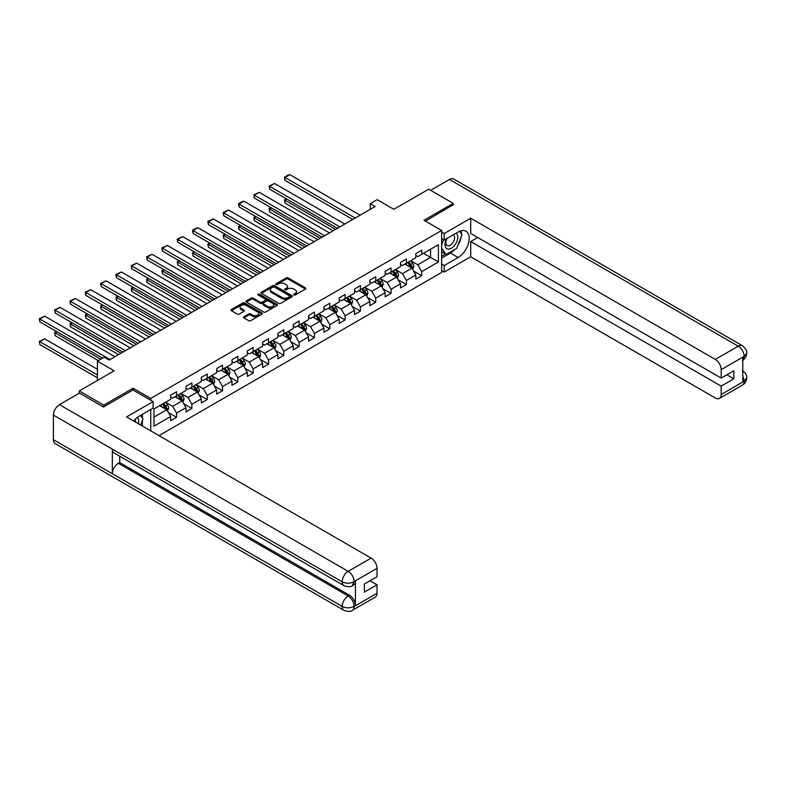 <?xml version="1.0" encoding="UTF-8"?>
<svg xmlns="http://www.w3.org/2000/svg" width="786" height="786" viewBox="0 0 786 786"><rect width="100%" height="100%" fill="white"/><g stroke="black" fill="none" stroke-linecap="round" stroke-linejoin="round"><path stroke-width="1.18" d="M293.876 294.966A0.953 0.55 0 0 0 295.222 294.966L305.469 289.051A1.366 0.786 0 0 0 305.862 288.491A1.366 0.786 0 0 0 305.469 287.931L288.108 277.92A1.366 0.786 0 0 0 286.183 277.92L275.945 283.834A0.953 0.55 0 0 0 277.291 284.611L278.617 283.844A4.362 2.515 0 0 1 284.787 283.844L286.232 284.679A4.362 2.515 0 0 1 287.509 286.458A4.362 2.515 0 0 1 286.232 288.246L284.905 289.002A0.953 0.55 0 0 0 286.251 289.788L287.578 289.022A4.362 2.515 0 0 1 293.748 289.022L295.202 289.857A4.362 2.515 0 0 1 296.479 291.635A4.362 2.515 0 0 1 295.202 293.414L293.876 294.18A0.953 0.55 0 0 0 293.876 294.966L293.876 294.18M243.866 316.768A1.366 0.786 0 0 0 243.464 317.328A1.366 0.786 0 0 0 243.866 317.878L248.73 320.688A1.366 0.786 0 0 0 250.655 320.688L262.033 314.125A1.366 0.786 0 0 0 262.436 313.565A1.366 0.786 0 0 0 262.033 313.005L244.682 302.993A1.366 0.786 0 0 0 242.756 302.993L231.379 309.556A1.366 0.786 0 0 0 230.976 310.116A1.366 0.786 0 0 0 231.379 310.676L237.254 314.066A1.366 0.786 0 0 0 239.19 314.066L244.053 311.256A1.366 0.786 0 0 0 244.456 310.696A1.366 0.786 0 0 0 244.053 310.146L241.135 308.456A3.645 2.103 0 0 1 240.074 306.972A3.645 2.103 0 0 1 242.324 305.027A3.645 2.103 0 0 1 246.293 305.479L257.72 312.081A3.645 2.103 0 0 1 258.791 313.565A3.645 2.103 0 0 1 256.541 315.51A3.645 2.103 0 0 1 252.561 315.058L250.655 313.958A1.366 0.786 0 0 0 248.73 313.958L243.866 316.768L243.866 317.878L248.73 315.088L248.73 313.958M453.247 205.067L453.247 203.368L428.694 189.19L393.825 209.322L377.133 199.683L370.255 203.653L375.168 206.492L109.195 360.037L104.292 357.208L97.415 361.177L97.415 380.453M133.07 390.043L133.07 388.225L103.801 405.124L79.248 390.947L114.108 370.815L97.415 361.177M133.07 388.225L150.745 398.433L441.653 230.475L441.653 272.437L158.998 435.631M453.247 203.368L423.978 220.267L441.653 230.475M278.716 303.376A1.366 0.786 0 0 0 280.641 303.376L292.019 296.813A1.366 0.786 0 0 0 292.412 296.253A1.366 0.786 0 0 0 292.019 295.703L274.668 285.682A1.366 0.786 0 0 0 272.732 285.682L261.355 292.245A1.366 0.786 0 0 0 260.962 292.805A1.366 0.786 0 0 0 261.355 293.365L278.716 303.376M258.417 295.172A0.953 0.55 0 0 1 259.38 295.3L277.006 305.479L265.648 312.032A1.366 0.786 0 0 1 263.723 312.032L246.372 302.02L246.372 300.9A1.366 0.786 0 0 0 245.969 301.46A1.366 0.786 0 0 0 246.372 302.02M246.372 300.9L251.235 298.09A1.366 0.786 0 0 1 253.161 298.09L260.205 302.158A1.366 0.786 0 0 0 262.131 302.158L265.363 300.291A1.366 0.786 0 0 0 265.756 299.731A1.366 0.786 0 0 0 265.363 299.181L258.034 294.947A0.953 0.55 0 0 1 259.38 294.17L277.026 304.359A1.366 0.786 0 0 1 277.429 304.909A1.366 0.786 0 0 1 277.026 305.469L277.026 304.359M79.248 393.216L79.248 390.947M103.801 405.124L103.801 406.824M150.745 430.866L150.745 409.486M150.745 400.241L150.745 398.433M168.371 412.522L176.575 417.258L176.575 413.122L186.007 407.679L186.007 411.815L191.892 408.415L191.892 404.269L201.324 398.826L201.324 402.963L207.219 399.563L207.219 395.427L216.651 389.984L216.651 394.12L222.536 390.721L222.536 386.584L231.968 381.131L231.968 385.278L237.863 381.878L237.863 377.732L247.285 372.289L247.285 376.425L253.18 373.026L253.18 368.889L262.612 363.446L262.612 367.583L268.507 364.183L268.507 360.047L277.93 354.594L277.93 358.74L283.825 355.341L283.825 351.195L293.257 345.752L293.257 349.888L299.152 346.488L299.152 342.352L308.574 336.909L308.574 341.045L314.469 337.646L314.469 333.51L323.901 328.057L323.901 332.203L329.796 328.794L329.796 324.657L339.218 319.214L339.218 323.351L345.113 319.951L345.113 315.815L354.545 310.372L354.545 314.508L360.43 311.109L360.43 306.962L369.862 301.519L369.862 305.666L375.757 302.256L375.757 298.12L385.189 292.677L385.189 296.813L391.074 293.414L391.074 289.277L400.506 283.834L400.506 287.971L406.401 284.571L406.401 280.425L415.823 274.982L415.823 279.128L421.718 275.719L421.718 271.583L438.421 261.944L438.421 244.701L430.561 249.241L430.561 257.405L438.421 261.944M176.575 417.258L170.68 420.657L170.68 416.521L153.987 426.159L153.987 408.916L170.68 399.278L170.68 395.142L176.575 391.742L176.575 395.879L186.007 390.436L186.007 386.299L191.892 382.89L191.892 387.036L201.324 381.593L201.324 377.447L207.219 374.048L207.219 378.184L216.651 372.741L216.651 368.605L222.536 365.205L222.536 369.341L231.968 363.898L231.968 359.762L237.863 356.353L237.863 360.499L247.285 355.056L247.285 350.91L253.18 347.51L253.18 351.647L262.612 346.204L262.612 342.067L268.507 338.668L268.507 342.804L277.93 337.361L277.93 333.225L283.825 329.815L283.825 333.962L293.257 328.519L293.257 324.372L299.152 320.973L299.152 325.109L308.574 319.666L308.574 315.53L314.469 312.13L314.469 316.267L323.901 310.824L323.901 306.687L329.796 303.278L329.796 307.424L339.218 301.981L339.218 297.835L345.113 294.436L345.113 298.572L354.545 293.129L354.545 288.993L360.43 285.593L360.43 289.729L369.862 284.286L369.862 280.15L375.757 276.741L375.757 280.887L385.189 275.444L385.189 271.298L391.074 267.898L391.074 272.035L400.506 266.592L400.506 262.455L406.401 259.056L406.401 263.192L415.823 257.749L415.823 253.613L421.718 250.203L421.718 254.35L438.421 244.701M175.003 396.783L182.077 400.87L172.645 406.313L165.571 402.226M170.68 397.009L172.645 398.148L176.575 395.879M172.645 406.313L176.575 413.122M182.077 400.87L186.007 407.679M190.33 387.94L197.394 392.027L187.972 397.47L180.898 393.383M186.007 388.166L187.972 389.306L191.892 387.036M187.972 397.47L191.892 404.269M197.394 392.027L201.324 398.826M205.647 379.098L212.721 383.175L203.289 388.618L196.215 384.541M201.324 379.324L203.289 380.453L207.219 378.184M203.289 388.618L207.219 395.427M212.721 383.175L216.651 389.984M220.964 370.245L228.038 374.333L218.616 379.776L211.542 375.688M216.651 370.471L218.616 371.611L222.536 369.341M218.616 379.776L222.536 386.584M228.038 374.333L231.968 381.131M236.291 361.403L243.365 365.49L233.933 370.933L226.859 366.846M231.968 361.629L233.933 362.768L237.863 360.499M233.933 370.933L237.863 377.732M243.365 365.49L247.285 372.289M251.608 352.56L258.682 356.638L249.25 362.081L242.186 358.003M247.285 352.786L249.25 353.916L253.18 351.647M249.25 362.081L253.18 368.889M258.682 356.638L262.612 363.446M266.935 343.708L274.009 347.795L264.577 353.238L257.503 349.151M262.612 343.934L264.577 345.074L268.507 342.804M264.577 353.238L268.507 360.047M274.009 347.795L277.93 354.594M282.253 334.865L289.327 338.953L279.895 344.396L272.83 340.309M277.93 335.091L279.895 336.231L283.825 333.962M279.895 344.396L283.825 351.195M289.327 338.953L293.257 345.752M297.58 326.023L304.644 330.1L295.222 335.543L288.148 331.466M293.257 326.249L295.222 327.379L299.152 325.109M295.222 335.543L299.152 342.352M304.644 330.1L308.574 336.909M312.897 317.171L319.971 321.258L310.539 326.701L303.465 322.614M308.574 317.397L310.539 318.536L314.469 316.267M310.539 326.701L314.469 333.51M319.971 321.258L323.901 328.057M328.224 308.328L335.288 312.415L325.866 317.858L318.792 313.771M323.901 308.554L325.866 309.694L329.796 307.424M325.866 317.858L329.796 324.657M335.288 312.415L339.218 319.214M343.541 299.486L350.615 303.563L341.183 309.006L334.109 304.929M339.218 299.712L341.183 300.841L345.113 298.572M341.183 309.006L345.113 315.815M350.615 303.563L354.545 310.372M358.858 290.633L365.932 294.721L356.51 300.164L349.436 296.076M354.545 290.859L356.51 291.999L360.43 289.729M356.51 300.164L360.43 306.962M365.932 294.721L369.862 301.519M374.185 281.791L381.259 285.878L371.827 291.321L364.753 287.234M369.862 282.017L371.827 283.147L375.757 280.887M371.827 291.321L375.757 298.12M381.259 285.878L385.189 292.677M389.502 272.948L396.576 277.026L387.144 282.469L380.08 278.391M385.189 273.174L387.144 274.304L391.074 272.035M387.144 282.469L391.074 289.277M396.576 277.026L400.506 283.834M404.829 264.096L411.903 268.183L402.471 273.626L395.397 269.539M400.506 264.322L402.471 265.462L406.401 263.192M402.471 273.626L406.401 280.425M411.903 268.183L415.823 274.982M423.487 253.328L430.561 257.405L417.788 264.784L410.724 260.697M415.823 255.479L417.788 256.609L421.718 254.35M417.788 264.784L421.718 271.583M370.255 203.653L370.255 209.322M153.987 417.091L166.75 409.712L159.686 405.635M166.75 409.712L170.68 416.521M413.524 270.993L421.718 275.719M398.197 279.836L406.401 284.571M382.88 288.678L391.074 293.414M367.553 297.53L375.757 302.256M352.236 306.373L360.43 311.109M336.909 315.215L345.113 319.951M321.592 324.068L329.796 328.794M306.265 332.91L314.469 337.646M290.948 341.753L299.152 346.488M275.621 350.605L283.825 355.341M260.304 359.448L268.507 364.183M244.986 368.29L253.18 373.026M229.659 377.142L237.863 381.878M214.342 385.985L222.536 390.721M199.015 394.827L207.219 399.563M183.698 403.68L191.892 408.415M294.249 295.094L295.202 294.554A4.362 2.515 0 0 0 296.479 292.775L296.479 291.635M287.509 286.458L287.509 287.597A4.362 2.515 0 0 1 286.232 289.376L285.289 289.916M305.469 287.931L305.469 289.051L288.108 279.05A1.366 0.786 0 0 0 286.183 279.05L276.318 284.748M292.019 295.703L292.019 296.813L274.668 286.811A1.366 0.786 0 0 0 272.732 286.811L261.374 293.375M289.602 296.646A0.953 0.55 0 0 0 289.602 295.87L274.373 287.077A0.953 0.55 0 0 0 273.027 287.077L271.622 287.882A4.362 2.515 0 0 0 270.345 289.661A4.362 2.515 0 0 0 271.622 291.439L282.036 297.452A4.362 2.515 0 0 0 288.207 297.452L289.602 296.646L289.602 297.776A0.953 0.55 0 0 0 289.887 297.393L289.887 296.253M270.345 289.661L270.345 290.791A4.362 2.515 0 0 0 271.622 292.579L271.622 291.439M289.602 297.776L288.207 298.592A4.362 2.515 0 0 1 282.036 298.592L271.622 292.579M246.391 302.03L251.235 299.23L251.235 298.09M265.756 299.731L265.756 300.871A1.366 0.786 0 0 1 265.363 301.421L262.131 303.288A1.366 0.786 0 0 1 260.205 303.288L253.161 299.23A1.366 0.786 0 0 0 251.235 299.23M267.505 306.373A3.645 2.103 0 0 0 271.484 306.825A3.645 2.103 0 0 0 273.734 304.88A3.645 2.103 0 0 0 272.663 303.396L268.635 301.067A1.366 0.786 0 0 0 266.709 301.067L263.477 302.934A1.366 0.786 0 0 0 263.084 303.494A1.366 0.786 0 0 0 263.477 304.044L267.505 306.373L267.505 307.503A3.645 2.103 0 0 0 271.484 307.965A3.645 2.103 0 0 0 273.734 306.019L273.734 304.88M263.084 303.494L263.084 304.624A1.366 0.786 0 0 0 263.477 305.184L263.477 304.044M267.505 307.503L263.477 305.184M258.791 313.565L258.791 314.705A3.645 2.103 0 0 1 256.541 316.65A3.645 2.103 0 0 1 252.561 316.188L250.655 315.088A1.366 0.786 0 0 0 248.73 315.088M240.074 306.972L240.074 308.102A3.645 2.103 0 0 0 241.135 309.596L241.135 308.456M244.053 310.146L244.053 311.256L241.135 309.596M262.013 314.135L244.682 304.123A1.366 0.786 0 0 0 242.756 304.123L231.398 310.686L231.379 309.556M412.679 269.529L413.839 266.582A3.684 2.122 -120 0 0 412.67 263.448L410.646 260.746M407.109 265.413L405.733 263.575M335.534 229.365L284.984 200.184L284.984 203.014L333.077 230.789M407.6 262.504L409.624 265.206A3.684 2.122 60 0 1 410.675 267.417L411.854 266.739A3.684 2.122 -120 0 0 410.803 264.528L408.779 261.817M407.855 262.347L410.105 265.354A1.877 1.081 60 0 1 410.439 265.923L411.854 266.739M286.851 199.104L284.444 199.87L286.31 198.789M284.984 203.014L284.444 199.87M355.184 218.027L284.984 177.498L284.984 180.338L352.727 219.441M360.086 215.187L289.896 174.669L284.984 177.498L284.444 177.184L287.882 175.199L289.896 174.669M284.984 180.338L284.444 177.184M446.635 238.659A9.029 5.217 120 0 0 448.187 249.074A9.029 5.217 120 0 0 456.342 242.628A9.029 5.217 120 0 0 456.126 233.177M447.146 238.364A6.18 3.566 120 0 0 447.126 245.537A6.18 3.566 120 0 0 448.03 245.812A6.18 3.566 120 0 0 453.689 241.253A6.18 3.566 120 0 0 453.306 234.827A6.18 3.566 120 0 0 453.286 234.817M459.574 231.29L461.981 234.729L456.686 248.396L446.075 254.517L441.653 251.549M446.075 254.517L441.653 248.229M441.653 244.701L443.599 239.701M138.454 423.772A9.029 5.217 120 0 0 137.265 417.454M135.585 422.111A6.18 3.566 120 0 0 134.946 419.567M140.517 415.391L142.983 418.899L140.615 425.01M454.73 249.526A15.622 9.019 120 0 1 450.398 253.043L458.159 257.523A15.622 9.019 120 0 0 468.368 243.748A15.622 9.019 120 0 0 465.97 231.231A15.622 9.019 120 0 0 458.159 232.008L444.208 240.054L444.208 233.53L470.726 218.223L715.289 359.418L738.221 346.174L449.464 179.463L430.659 190.33M458.159 257.523L444.208 265.57L444.208 272.094L470.726 256.786L470.726 241.528L721.175 386.123L721.175 394.572L744.254 381.131L742.79 381.819L742.79 357.434L744.116 356.382L721.175 369.626A8.332 4.814 -120 0 0 715.289 359.418M477.701 237.51L470.726 241.528M726.873 374.784L733.849 378.813L733.849 370.756L721.175 378.076L470.726 233.481L470.726 218.223M441.653 238.58L444.208 240.054M441.653 232.057L444.208 233.53M441.653 270.62L444.208 272.094M441.653 264.096L444.208 265.57M470.726 256.786L715.289 397.981A8.332 4.814 -120 0 0 719.455 398.394A8.332 4.814 -120 0 0 721.175 394.572M449.464 179.463A8.538 4.932 -60 0 1 453.738 179.041L742.485 345.752A8.538 4.932 -60 0 0 738.221 346.174A8.332 4.814 60 0 1 744.116 356.382M721.175 378.076L721.175 369.626M733.849 378.813L721.175 386.123M453.247 204.733L425.452 221.121M457.835 245.429A15.622 9.019 120 0 0 461.195 236.763M461.451 233.963A15.622 9.019 120 0 0 461.058 230.779M450.398 253.043L441.653 258.093M441.653 256.275L445.397 254.114M441.653 252.876L442.449 252.414M742.79 375.983L744.116 381.053M742.485 370.422C745.845 373.438 747.24 375.846 746.7 377.653L744.263 381.131M742.485 345.752C745.835 348.738 747.24 351.175 746.7 353.042L744.263 356.471M153.103 401.607L126.585 416.914L371.139 558.109A8.332 4.814 60 0 1 377.034 568.317L354.103 581.552L352.374 585.658C350.978 587.073 348.169 587.083 343.934 585.668L114.108 452.982A8.538 4.932 -60 0 1 112.339 449.12L53.409 415.106A8.538 4.932 -60 0 1 59.451 404.643L79.445 393.098L103.506 406.991L132.972 389.984L153.103 401.607L153.103 408.13L139.151 416.177A15.622 9.019 120 0 0 133.679 421.011M142.05 425.845L145.341 427.751M142.394 425.648L142.394 420.412M142.394 418.073L142.394 414.31M377.034 568.317L377.034 576.767L364.36 584.077L364.36 592.133L377.034 584.813L377.034 593.263A8.332 4.814 60 0 1 375.305 597.085L352.374 610.319A8.332 4.814 -120 0 0 354.103 606.507L377.034 593.263M352.374 610.319C351.037 611.734 348.227 611.734 343.934 610.329L55.187 443.618A8.538 4.932 -60 0 1 53.409 439.708L112.339 473.732A8.538 4.932 -60 0 1 118.381 463.327L348.208 596.014L349.534 595.248A8.332 4.814 60 0 1 355.429 605.456L355.429 581.07A8.332 4.814 60 0 1 353.7 584.892L352.374 585.658M53.409 415.106L53.409 439.708M343.934 585.668A8.538 4.932 -60 0 1 342.165 581.807L112.339 449.12L112.339 473.732L342.165 606.419C346.086 608.315 350.016 608.315 353.955 606.419L354.103 606.507M377.034 584.813L370.059 580.795M119.708 456.214L119.708 462.561L349.534 595.248M119.708 462.561L118.381 463.327M59.451 404.643L348.208 571.353A8.538 4.932 -60 0 0 342.165 581.807C346.095 583.703 350.025 583.684 353.946 581.768M397.352 278.372L398.522 275.424A3.684 2.122 -120 0 0 397.343 272.29L395.319 269.588M391.782 274.265L390.406 272.428M320.216 238.217L269.667 209.027L269.667 211.866L317.76 239.632M392.273 271.347L394.307 274.049A3.684 2.122 60 0 1 395.358 276.269L396.537 275.581A3.684 2.122 -120 0 0 395.486 273.371L393.452 270.669M392.528 271.199L394.778 274.196A1.877 1.081 60 0 1 395.122 274.766L396.537 275.581M271.534 207.946L269.667 209.027L269.126 208.712L270.993 207.642M269.667 211.866L269.126 208.712M382.035 287.214L383.204 284.277A3.684 2.122 -120 0 0 382.025 281.142L380.002 278.431M376.465 283.107L375.089 281.27M304.889 247.059L254.34 217.869L254.34 220.709L302.433 248.474M376.956 280.189L378.98 282.901A3.684 2.122 60 0 1 380.031 285.112L381.21 284.434A3.684 2.122 -120 0 0 380.159 282.213L378.135 279.511M377.211 280.042L379.461 283.048A1.877 1.081 60 0 1 379.795 283.618L381.21 284.434M256.207 216.798L253.799 217.565L255.666 216.484M254.34 220.709L253.799 217.565M339.857 226.869L269.667 186.351L269.667 189.18L337.4 228.294M344.769 224.039L274.579 183.511L269.667 186.351L269.126 186.036L274.579 183.511M269.667 189.18L269.126 186.036M324.539 235.721L254.34 195.193L254.34 198.023L322.083 237.136M329.452 232.882L259.252 192.354L254.34 195.193L253.799 194.879L259.252 192.354M254.34 198.023L253.799 194.879M366.708 296.067L367.877 293.119A3.684 2.122 -120 0 0 366.708 289.985L364.675 287.283M361.147 291.95L359.762 290.113M289.572 255.902L239.023 226.722L239.023 229.551L287.116 257.327M361.629 289.042L363.663 291.744A3.684 2.122 60 0 1 364.714 293.954L365.893 293.276A3.684 2.122 -120 0 0 364.842 291.066L362.808 288.354M361.884 288.894L364.134 291.891A1.877 1.081 60 0 1 364.478 292.461L365.893 293.276M240.889 225.641L239.023 226.722L238.482 226.407L240.349 225.327M239.023 229.551L238.482 226.407M351.391 304.909L352.56 301.962A3.684 2.122 -120 0 0 351.381 298.827L349.357 296.125M345.82 300.802L344.445 298.965M274.245 264.754L223.696 235.564L223.696 238.404L271.799 266.169M346.312 297.884L348.336 300.586A3.684 2.122 60 0 1 349.387 302.807L350.566 302.119A3.684 2.122 -120 0 0 349.515 299.908L347.491 297.206M346.567 297.737L348.817 300.733A1.877 1.081 60 0 1 349.161 301.303L350.566 302.119M225.562 234.483L223.696 235.564L223.155 235.25L225.022 234.179M223.696 238.404L223.155 235.25M336.064 313.752L337.233 310.814A3.684 2.122 -120 0 0 336.064 307.68L334.03 304.968M330.503 309.645L329.128 307.807M258.928 273.597L208.378 244.407L208.378 247.246L256.472 275.012M330.985 306.727L333.018 309.438A3.684 2.122 60 0 1 334.07 311.649L335.249 310.971A3.684 2.122 -120 0 0 334.197 308.751L332.164 306.049M331.25 306.579L333.49 309.586A1.877 1.081 60 0 1 333.834 310.156L335.249 310.971M210.245 243.336L207.838 244.102L209.705 243.021M208.378 247.246L207.838 244.102M309.212 244.564L239.023 204.036L239.023 206.875L306.756 245.979M314.125 241.724L243.935 201.206L239.023 204.036L238.482 203.721L241.921 201.737L243.935 201.206M239.023 206.875L238.482 203.721M293.895 253.406L223.696 212.888L223.696 215.718L291.439 254.831M298.808 250.577L228.608 210.049L223.696 212.888L223.155 212.574L228.608 210.049M223.696 215.718L223.155 212.574M278.568 262.259L208.378 221.731L208.378 224.56L276.112 263.674M283.481 259.419L213.291 218.891L208.378 221.731L207.838 221.416L213.291 218.891M208.378 224.56L207.838 221.416M320.747 322.604L321.916 319.656A3.684 2.122 -120 0 0 320.737 316.522L318.713 313.82M315.176 318.487L313.801 316.65M243.611 282.439L193.051 253.259L193.051 256.089L241.155 283.864M315.667 315.579L317.691 318.281A3.684 2.122 60 0 1 318.752 320.491L319.931 319.814A3.684 2.122 -120 0 0 318.87 317.603L316.846 314.891M315.923 315.432L318.173 318.428A1.877 1.081 60 0 1 318.517 318.998L319.931 319.814M194.918 252.178L192.511 252.945L194.378 251.864M193.051 256.089L192.511 252.945M263.251 271.101L193.051 230.573L193.051 233.413L260.795 272.516M268.164 268.262L197.964 227.744L193.051 230.573L192.511 230.259L195.95 228.274L197.964 227.744M193.051 233.413L192.511 230.259M305.42 331.446L306.589 328.499A3.684 2.122 -120 0 0 305.42 325.365L303.386 322.663M299.859 327.34L298.484 325.502M228.284 291.292L177.734 262.102L177.734 264.941L225.828 292.706M300.35 324.421L302.374 327.123A3.684 2.122 60 0 1 303.425 329.344L304.604 328.656A3.684 2.122 -120 0 0 303.553 326.445L301.529 323.744M300.606 324.274L302.856 327.271A1.877 1.081 60 0 1 303.19 327.841L304.604 328.656M179.601 261.021L177.734 262.102L177.194 261.787L179.061 260.716M177.734 264.941L177.194 261.787M247.924 279.944L177.734 239.425L177.734 242.255L245.478 281.368M252.837 277.114L182.647 236.586L177.734 239.425L177.194 239.111L182.647 236.586M177.734 242.255L177.194 239.111M290.103 340.289L291.272 337.351A3.684 2.122 -120 0 0 290.093 334.217L288.069 331.505M284.532 336.182L283.156 334.345M212.967 300.134L162.417 270.954L162.417 273.783L210.51 301.549M285.023 333.264L287.047 335.976A3.684 2.122 60 0 1 288.108 338.186L289.287 337.508A3.684 2.122 -120 0 0 288.226 335.288L286.202 332.586M285.279 333.117L287.529 336.123A1.877 1.081 60 0 1 287.873 336.693L289.287 337.508M164.284 269.873L162.417 270.954L161.877 270.639L163.743 269.559M162.417 273.783L161.877 270.639M232.607 288.796L162.417 248.268L162.417 251.098L230.151 290.211M237.519 285.957L167.32 245.429L162.417 248.268L161.877 247.954L167.32 245.429M162.417 251.098L161.877 247.954M274.786 349.141L275.945 346.194A3.684 2.122 -120 0 0 274.776 343.06L272.752 340.358M269.215 345.025L267.839 343.187M197.64 308.977L147.09 279.796L147.09 282.626L195.183 310.401M269.706 342.116L271.73 344.818A3.684 2.122 60 0 1 272.781 347.029L273.96 346.351A3.684 2.122 -120 0 0 272.909 344.14L270.885 341.429M269.962 341.969L272.211 344.966A1.877 1.081 60 0 1 272.546 345.535L273.96 346.351M148.957 278.716L147.09 279.796L146.55 279.482L148.416 278.401M147.09 282.626L146.55 279.482M217.29 297.639L147.09 257.11L147.09 259.95L214.833 299.053M222.192 294.799L152.003 254.281L147.09 257.11L146.55 256.806L152.003 254.281M147.09 259.95L146.55 256.806M259.459 357.984L260.628 355.036A3.684 2.122 -120 0 0 259.449 351.902L257.425 349.2M253.888 353.877L252.512 352.04M182.323 317.829L131.773 288.639L131.773 291.478L179.866 319.244M254.379 350.959L256.413 353.661A3.684 2.122 60 0 1 257.464 355.881L258.643 355.193A3.684 2.122 -120 0 0 257.582 352.983L255.558 350.281M254.635 350.811L256.884 353.808A1.877 1.081 60 0 1 257.228 354.378L258.643 355.193M133.64 287.568L131.773 288.639L131.233 288.324L133.099 287.254M131.773 291.478L131.233 288.324M201.963 306.481L131.773 265.963L131.773 268.792L199.506 307.906M206.875 303.651L136.676 263.123L131.773 265.963L131.233 265.648L136.676 263.123M131.773 268.792L131.233 265.648M244.141 366.826L245.311 363.889A3.684 2.122 -120 0 0 244.132 360.754L242.108 358.043M238.571 362.719L237.195 360.882M166.996 326.671L116.446 297.491L116.446 300.321L164.539 328.086M239.062 359.801L241.086 362.513A3.684 2.122 60 0 1 242.137 364.724L243.316 364.046A3.684 2.122 -120 0 0 242.265 361.825L240.241 359.123M239.317 359.654L241.567 362.66A1.877 1.081 60 0 1 241.901 363.23L243.316 364.046M118.313 296.41L116.446 297.491L115.906 297.177L117.772 296.096M116.446 300.321L115.906 297.177M186.646 315.333L116.446 274.805L116.446 277.645L184.189 316.748M191.548 312.494L121.358 271.966L116.446 274.805L115.906 274.491L121.358 271.966M116.446 277.645L115.906 274.491M228.814 375.679L229.984 372.731A3.684 2.122 -120 0 0 228.814 369.597L226.781 366.895M223.253 371.562L221.868 369.725M151.678 335.514L101.129 306.334L101.129 309.163L149.222 336.939M223.735 368.654L225.769 371.356A3.684 2.122 60 0 1 226.82 373.566L227.999 372.888A3.684 2.122 -120 0 0 226.948 370.678L224.914 367.966M223.99 368.506L226.24 371.503A1.877 1.081 60 0 1 226.584 372.073L227.999 372.888M102.995 305.253L100.588 306.019L102.455 304.939M101.129 309.163L100.588 306.019M171.319 324.176L101.129 283.648L101.129 286.487L168.862 325.591M176.231 321.346L106.041 280.818L101.129 283.648L100.588 283.343L106.041 280.818M101.129 286.487L100.588 283.343M213.497 384.521L214.666 381.574A3.684 2.122 -120 0 0 213.487 378.439L211.463 375.737M207.926 380.414L206.551 378.577M136.351 344.366L85.802 315.176L85.802 318.016L133.905 345.781M208.418 377.496L210.442 380.198A3.684 2.122 60 0 1 211.493 382.418L212.672 381.731A3.684 2.122 -120 0 0 211.621 379.52L209.597 376.818M208.673 377.349L210.923 380.345A1.877 1.081 60 0 1 211.267 380.915L212.672 381.731M87.668 314.105L85.802 315.176L85.261 314.862L87.128 313.791M85.802 318.016L85.261 314.862M156.001 333.018L85.802 292.5L85.802 295.33L153.545 334.443M160.914 330.189L90.714 289.661L85.802 292.5L85.261 292.186L90.714 289.661M85.802 295.33L85.261 292.186M198.17 393.364L199.339 390.426A3.684 2.122 -120 0 0 198.17 387.292L196.136 384.58M192.609 389.257L191.224 387.419M121.034 353.209L70.485 324.029L70.485 326.858L118.578 354.624M193.091 386.339L195.125 389.05A3.684 2.122 60 0 1 196.176 391.261L197.355 390.583A3.684 2.122 -120 0 0 196.304 388.363L194.27 385.661M193.356 386.191L195.596 389.198A1.877 1.081 60 0 1 195.94 389.768L197.355 390.583M72.351 322.948L70.485 324.029L69.944 323.714L71.811 322.633M70.485 326.858L69.944 323.714M140.674 341.871L70.485 301.343L70.485 304.182L138.218 343.286M145.587 339.031L75.397 298.503L70.485 301.343L69.944 301.028L75.397 298.503M70.485 304.182L69.944 301.028M182.853 402.216L184.022 399.268A3.684 2.122 -120 0 0 182.843 396.134L180.819 393.432M177.282 398.099L175.907 396.262M100.805 359.222L55.158 332.871L55.158 335.701L98.348 360.636M177.774 395.191L179.798 397.893A3.684 2.122 60 0 1 180.859 400.103L182.028 399.426A3.684 2.122 -120 0 0 180.976 397.215L178.953 394.503M178.029 395.044L180.279 398.04A1.877 1.081 60 0 1 180.623 398.61L182.028 399.426M57.024 331.79L55.158 332.871L54.617 332.557L56.484 331.476M55.158 335.701L54.617 332.557M125.357 350.713L55.158 310.185L55.158 313.025L122.901 352.128M130.27 347.884L60.07 307.355L55.158 310.185L54.617 309.88L60.07 307.355M55.158 313.025L54.617 309.88M167.526 411.058L168.695 408.111A3.684 2.122 -120 0 0 167.526 404.977L165.492 402.275M97.415 374.951L39.84 341.714L44.753 338.884L97.415 369.282M161.965 406.952L160.59 405.114M39.84 344.553L39.3 341.399L39.84 344.553L97.415 377.791M162.456 404.033L164.48 406.735A3.684 2.122 60 0 1 165.532 408.956L166.711 408.268A3.684 2.122 -120 0 0 165.659 406.057L163.626 403.356M162.712 403.886L164.962 406.883A1.877 1.081 60 0 1 165.296 407.453L166.711 408.268M39.3 341.399L44.753 338.884M110.03 359.556L39.84 319.037L39.84 321.867L102.671 358.141M114.943 356.726L44.753 316.198L39.84 319.037L39.3 318.723L44.753 316.198M39.84 321.867L39.3 318.723M295.202 294.554L295.202 293.414M284.905 289.788L284.905 289.002M286.232 289.376L286.232 288.246M275.945 284.611L275.945 283.834M286.183 279.05L286.183 277.92M288.108 279.05L288.108 277.92M261.355 293.365L261.355 292.245M272.732 286.811L272.732 285.682M274.668 286.811L274.668 285.682M282.036 298.592L282.036 297.452M288.207 298.592L288.207 297.452M253.161 299.23L253.161 298.09M260.205 303.288L260.205 302.158M262.131 303.288L262.131 302.158M265.363 301.421L265.363 300.291M259.38 295.3L259.38 294.17M250.655 315.088L250.655 313.958M252.561 316.188L252.561 315.058M242.756 304.123L242.756 302.993M244.682 304.123L244.682 302.993M262.033 314.125L262.033 313.005M411.54 267.977L413.819 266.65M410.803 264.528L412.67 263.448M408.18 266.041L409.624 265.206M746.7 377.673C746.602 380.945 745.167 383.43 742.387 385.15A8.332 4.814 -120 0 0 744.116 381.338M742.79 360.204L744.116 356.667M355.429 605.456L353.955 606.419M354.103 581.837L355.429 581.07M354.103 581.552A8.332 4.814 60 0 0 348.208 571.353L371.139 558.109M343.934 610.329A8.538 4.932 -60 0 1 342.165 606.419A8.538 4.932 -60 0 1 348.208 596.014C351.755 598.392 353.72 601.791 354.103 606.222M396.213 276.819L398.502 275.503M395.486 273.371L397.343 272.29M392.862 274.884L394.307 274.049M380.896 285.662L383.175 284.345M380.159 282.213L382.025 281.142M377.545 283.726L378.98 282.901M365.569 294.514L367.858 293.188M364.842 291.066L366.708 289.985M362.218 292.579L363.663 291.744M350.251 303.357L352.531 302.04M349.515 299.908L351.381 298.827M346.901 301.421L348.336 300.586M334.924 312.199L337.214 310.883M334.197 308.751L336.064 307.68M331.574 310.264L333.018 309.438M319.607 321.052L321.887 319.725M318.87 317.603L320.737 316.522M316.257 319.116L317.691 318.281M304.28 329.894L306.569 328.577M303.553 326.445L305.42 325.365M300.93 327.959L302.374 327.123M288.963 338.737L291.242 337.42M288.226 335.288L290.093 334.217M285.613 336.801L287.047 335.976M273.646 347.589L275.925 346.262M272.909 344.14L274.776 343.06M270.286 345.653L271.73 344.818M258.319 356.431L260.608 355.115M257.582 352.983L259.449 351.902M254.969 354.496L256.413 353.661M243.002 365.274L245.281 363.957M242.265 361.825L244.132 360.754M239.651 363.338L241.086 362.513M227.675 374.126L229.964 372.8M226.948 370.678L228.814 369.597M224.324 372.191L225.769 371.356M212.358 382.969L214.637 381.652M211.621 379.52L213.487 378.439M209.007 381.033L210.442 380.198M197.031 391.811L199.32 390.495M196.304 388.363L198.17 387.292M193.68 389.876L195.125 389.05M181.713 400.663L183.993 399.337M180.976 397.215L182.843 396.134M178.363 398.728L179.798 397.893M166.386 409.506L168.676 408.189M165.659 406.057L167.526 404.977M163.036 407.57L164.48 406.735M719.455 398.394L742.387 385.15M746.7 353.071C746.592 356.304 745.148 358.78 742.387 360.479"/></g></svg>
